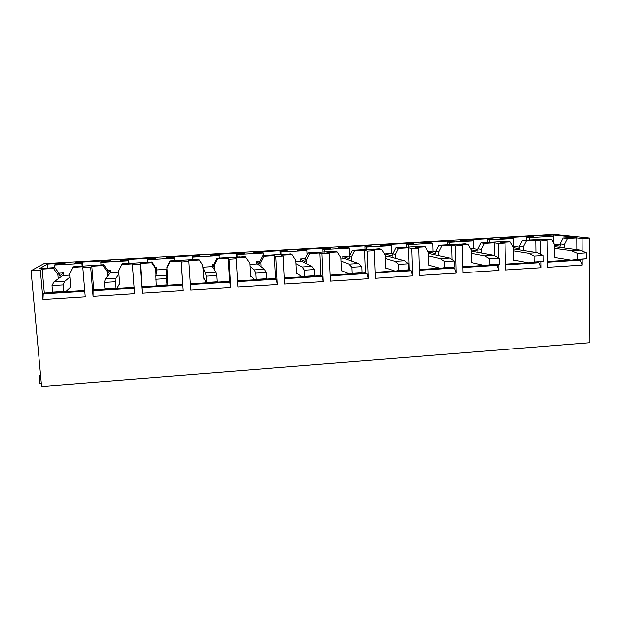 <?xml version="1.0" encoding="UTF-8"?>
<svg xmlns="http://www.w3.org/2000/svg" width="621" height="621" viewBox="0 0 621 621"><rect width="100%" height="100%" fill="white"/><g stroke="black" fill="none" stroke-linecap="round" stroke-linejoin="round"><path stroke-width="0.93" d="M40.505 374.486L39.643 375.674L39.503 378.624L39.946 383.491L41.312 383.382M589.585 238.154L589.95 342.683L41.599 386.51L31.05 270.725L43.99 263.63L554.025 234.49L589.585 238.154L582.094 238.596L582.149 250.977M555.446 257.575L554.91 257.606L554.794 245.039L551.634 239.489L542.28 240.032L547.179 240.63L540.596 241.01L540.744 254.315M540.821 261.775L540.891 267.721L505.525 269.98L505.075 243.083L498.376 243.471L498.632 257.956M498.748 264.251L498.857 270.407L462.878 272.697L462.241 245.582L455.426 245.978L456.093 273.131L419.478 275.468L418.655 248.121L411.723 248.524L412.577 275.91L375.325 278.286L374.3 250.713L367.244 251.125L368.3 278.736L330.38 281.15L329.146 253.345L321.965 253.764L323.223 281.608L284.628 284.069L283.184 256.023L275.871 256.45L277.346 284.534L238.045 287.042L236.384 258.755L228.932 259.19L230.632 287.515L190.616 290.061L188.722 261.534L181.138 261.977L183.063 290.543L142.31 293.143L140.587 263.389L140.183 264.36L142.31 293.143M140.183 264.36L132.452 264.81L134.617 293.64L93.103 296.287L93.127 290.706L93.771 289.891L91.846 266.223L90.728 267.247L93.103 296.287M90.728 267.247L82.857 267.705L85.271 296.784L42.973 299.485L43.245 293.834L44.324 292.988L42.189 269.103L40.342 270.182L42.973 299.485M40.342 270.182L31.05 270.725M582.188 259.306L582.219 265.089L547.443 267.309L547.179 240.63M553.451 242.687L553.396 236.337L529.511 237.711L526.639 237.369L526.678 240.304M526.639 237.369L533.618 236.966L529.208 236.454L529.216 237.222M535.915 252.46L535.776 240.412L526.352 240.964L522.447 240.459L542.707 239.458M529.208 236.454L499.672 238.146L503.74 238.681L513.528 238.627L513.645 246.32L519.428 247.181M551.634 239.489L542.707 239.279M576.839 249.658L576.777 238.029L567.509 238.565L563.193 238.091L560.173 243.929L560.196 246.188L554.801 245.481M567.509 238.565L564.458 244.464L560.173 243.929M570.637 260.044L547.388 261.503M564.458 244.464L564.489 247.996M576.777 238.029L582.094 238.596M582.219 265.089L580.061 260.152L577.522 259.749M580.061 260.152L547.396 262.202M514.196 260.129L513.652 260.16L513.451 247.492L510.198 241.903L506.464 241.383L501.621 241.841M522.447 240.459L519.412 246.335L519.443 248.617L513.458 247.694M526.352 240.964L523.286 246.91L519.412 246.335M510.198 241.903L500.689 242.454L505.075 243.083M527.889 262.722L505.424 264.127M523.286 246.91L523.332 250.48M535.776 240.412L540.596 241.01M540.891 267.721L538.904 262.737L536.598 262.318M538.904 262.737L505.44 264.841M472.247 262.722L471.688 262.761L471.401 249.984L468.055 244.348L464.756 243.805L459.827 244.27M494.308 255.549L494.068 242.834L484.489 243.393L481.011 242.858L477.96 248.788L478.007 251.086L471.339 249.867M484.489 243.393L481.399 249.394L477.96 248.788M468.055 244.348L458.376 244.915L462.241 245.582M484.372 265.446L462.738 266.797M481.399 249.394L481.477 253.011M494.068 242.834L498.376 243.471M498.857 270.407L497.041 265.361L494.751 264.872M497.041 265.361L462.754 267.519M429.569 265.369L429.002 265.4L428.63 252.522L425.191 246.84L422.334 246.258L417.328 246.731M452.01 259.547L451.653 245.303L441.896 245.869L438.868 245.303L435.802 251.288L435.872 253.601L428.265 251.924M441.896 245.869L438.799 251.916L435.802 251.288M425.191 246.84L415.34 247.414L418.655 248.121M456.093 273.131L454.456 268.039L451.188 267.519M440.079 268.218L419.299 269.514M438.799 251.916L438.9 255.588M451.653 245.303L455.426 245.978M454.456 268.039L419.322 270.244M386.146 268.055L385.571 268.086L385.113 255.107L381.566 249.378L379.183 248.765L374.09 249.246M412.577 275.91L411.125 270.756L409.2 270.151L408.494 247.81L398.573 248.392L396.004 247.787L392.922 253.818L393 256.155L384.873 253.927L384.904 254.773M398.573 248.392L395.461 254.486L392.922 253.818M381.566 249.378L371.552 249.96L374.3 250.713M409.2 270.151L405.994 270.352M394.987 271.035L375.1 272.285M395.461 254.486L395.585 258.227M408.494 247.81L411.723 248.524M411.125 270.756L375.123 273.015M341.969 270.787L341.379 270.826L340.828 257.731L337.18 251.955L335.278 251.311L330.1 251.792M368.3 278.736L367.042 273.519L365.451 272.891L364.581 250.364L354.49 250.954L352.394 250.317L349.297 256.403L349.398 258.755L342.8 256.411L342.901 258.817M354.49 250.954L351.354 257.102L349.297 256.403M337.18 251.955L326.988 252.553L329.146 253.345M365.451 272.891L359.97 273.232M349.072 273.915L330.108 275.103M351.354 257.102L351.509 260.921M364.581 250.364L367.244 251.125M367.042 273.519L330.139 275.833M297.009 273.566L296.411 273.605L295.759 260.401L292.01 254.587L290.605 253.896L285.334 254.393M323.223 281.608L322.167 276.337L320.933 275.677L319.893 252.964L309.623 253.562L308.024 252.887L304.911 259.027L305.027 261.402L300.013 258.934L300.129 261.363M309.623 253.562L306.479 259.764L304.911 259.027M292.01 254.587L281.631 255.184L283.184 256.023M320.933 275.677L313.093 276.166M302.311 276.842L284.309 277.967M306.479 259.764L306.665 263.708M319.893 252.964L321.965 253.764M322.167 276.337L284.348 278.705M251.249 276.399L250.636 276.438L249.883 263.125L245.14 256.535L239.776 257.032M277.346 284.534L276.5 279.202L275.623 278.511L274.412 255.604L263.956 256.217L262.869 255.51L259.741 261.697L259.873 264.088L256.504 261.511L256.636 263.948M263.956 256.217L260.797 262.473L259.741 261.697M246.025 257.257L235.46 257.87L236.384 258.755M275.623 278.511L265.338 279.155M254.68 279.823L237.68 280.886M260.797 262.473L261.022 266.634M274.412 255.604L275.871 256.45M276.5 279.202L237.727 281.631M204.666 279.287L204.045 279.326L202.788 265.066L198.867 259.221L193.41 259.725M203.183 265.897L198.867 259.221M230.632 287.515L229.498 281.398L228.117 258.297L217.466 258.918L216.908 258.173L213.771 264.414L213.919 266.828L212.242 264.119L212.398 266.588M217.466 258.918L214.292 265.237L213.771 264.414M199.217 259.974L188.458 260.603L188.722 261.534M229.498 281.398L216.69 282.198M206.156 282.858L190.205 283.859M214.292 265.237L214.594 270.073M228.117 258.297L228.932 259.19M230.003 282.12L190.251 284.612M156.081 275.049L155.793 267.845L151.757 261.953L126.878 263.583M155.63 268.714L151.547 262.745L151.757 261.953M183.063 290.543L180.975 261.037L170.131 261.666L170.123 260.882L166.971 267.185L167.88 281.561L167.259 281.6M170.131 261.666L166.94 268.039M167.165 285.45L166.544 278.612L166.669 269.328L167.367 277.509L167.165 285.45L156.686 286.102L156.329 285.613L155.956 275.825L156.981 269.887M151.547 262.745L140.587 263.389M182.543 284.333L167.173 285.295M156.585 285.963L142.325 286.855M180.975 261.037L181.138 261.977M182.659 285.086L142.093 287.632M107.557 276.05L107.208 271.587L107.945 270.678L103.792 264.732L78.456 266.393M107.208 271.587L103.001 265.571L103.792 264.732M132.452 264.81L132.972 263.832L121.933 264.468L118.72 270.903L119.775 284.534L119.147 284.573M121.933 264.468L122.492 263.646L126.863 263.389M103.001 265.571L91.846 266.223M134.144 287.368L116.981 288.439M105.849 289.138L93.771 289.891M134.206 288.128L93.127 290.706M58.242 278.705L57.877 274.513L59.212 273.558L54.943 267.566L39.433 268.66L47.584 264.026L47.949 268.163M57.877 274.513L53.553 268.443L54.943 267.566M82.857 267.705L84.083 266.673L72.836 267.325L69.614 273.814L70.786 287.57L70.142 287.608M72.836 267.325L73.992 266.456L78.44 266.199M53.553 268.443L42.189 269.103M84.743 290.457L65.826 291.645M54.136 292.375L44.324 292.988M84.805 291.226L43.245 293.834M513.528 238.627L489.775 239.993L487.206 239.628L487.26 242.679M487.206 239.628L494.285 239.225L490.326 238.681L490.342 239.45M481.011 242.858L501.613 241.662M490.326 238.681L460.316 240.405L463.926 240.964L473.528 240.925L473.699 248.679L477.976 249.432M473.528 240.925L449.394 242.314L447.12 241.934L447.205 245M447.12 241.934L454.324 241.515L450.823 240.948L450.838 241.716M438.868 245.303L459.827 244.084M450.823 240.948L420.324 242.687L423.468 243.292L430.741 242.873L432.876 243.269L433.101 251.078L435.818 251.652M432.876 243.269L408.339 244.674L406.39 244.27L406.491 247.36M406.39 244.27L413.71 243.851L410.683 243.246L410.706 244.022M396.004 247.787L417.32 246.553M410.683 243.246L379.687 245.016L382.342 245.652L389.732 245.225L391.556 245.644L391.828 253.515L392.93 253.803M391.556 245.644L366.607 247.08L364.985 246.646L365.101 249.766M364.985 246.646L372.421 246.219L369.883 245.574L369.914 246.366M352.394 250.317L374.083 249.06M369.883 245.574L338.391 247.383L340.541 248.051L348.047 247.616L349.538 248.058L349.84 255.34M349.538 248.058L324.17 249.518L322.889 249.06L323.029 252.204M322.889 249.06L330.45 248.625L328.424 247.95L328.455 248.742M308.024 252.887L330.093 251.606M328.424 247.95L296.403 249.782L298.033 250.488L305.672 250.053L306.813 250.519L307.022 254.858M306.813 250.519L281.018 252.002L280.087 251.521L280.25 254.688M280.087 251.521L287.779 251.078L286.273 250.364L286.312 251.163M262.869 255.51L285.326 254.206M286.273 250.364L253.725 252.227L254.812 252.972L262.582 252.522L263.366 253.011L263.506 255.472M263.366 253.011L237.129 254.525L236.562 254.02L236.748 257.21M236.562 254.02L244.379 253.57L243.424 252.817L243.471 253.624M216.908 258.173L239.768 256.846M243.424 252.817L210.325 254.711L210.861 255.495L218.755 255.037L219.329 258.033M219.182 255.557L192.487 257.086L192.293 256.558L192.502 259.78M192.293 256.558L200.249 256.1L199.853 255.309L199.9 256.124M170.123 260.882L193.395 259.531M199.853 255.309L166.195 257.241L166.149 258.057L174.183 257.599L174.4 260.634M166.195 257.241L166.249 258.057M174.229 258.142L147.068 259.702L147.262 259.143L155.359 258.678L155.537 257.847L121.305 259.811L121.367 260.634M121.305 259.811L120.668 260.673L128.842 260.199L129.09 263.459M128.842 260.199L128.493 260.773L100.858 262.357L101.456 261.775L109.684 261.301L110.468 260.432L75.646 262.419L75.715 263.25M75.646 262.419L74.396 263.327L82.709 262.846L82.981 266.13M82.709 262.846L81.949 263.444L82.174 266.176M100.858 262.357L101.06 264.888M128.493 260.773L128.694 263.483M147.068 259.702L147.255 262.209M192.487 257.086L192.665 259.772M237.129 254.525L237.284 257.179M281.018 252.002L281.158 254.633M324.17 249.518L324.286 252.134M366.607 247.08L366.7 249.673M408.339 244.674L408.424 247.251M449.394 242.314L449.457 244.868M489.775 239.993L489.822 242.532M63.901 275.429L63.684 272.898L59.43 276.042L59.212 273.558M110.685 272.642L110.484 270.135L108.139 273.131L107.945 270.678M156.74 271.098L156.476 267.418L155.964 270.282L155.793 267.845M529.511 237.711L529.542 240.226M110.484 270.135L107.681 270.298M63.684 272.898L58.941 273.178M156.476 267.418L155.537 267.472M553.396 236.337L538.912 235.902L553.49 235.064L576.622 237.494L563.193 238.091M554.242 244.061L560.181 244.821M213.966 264.018L212.242 264.119M259.943 261.301L256.504 261.511M433.101 251.078L427.939 251.381M305.113 258.639L300.013 258.934M513.645 246.32L512.799 246.366M349.499 256.015L342.8 256.411M473.699 248.679L470.734 248.85M391.828 253.515L384.873 253.927M81.949 263.444L54.454 265.027L55.455 264.414L63.839 263.933L65.236 263.017L47.584 264.026M54.679 267.581L54.454 265.027M553.49 235.064L553.559 242.873M577.546 259.275L586.566 258.709L571.25 260.145L577.546 259.275L577.514 253.415L571.196 250.636L554.825 248.361M554.91 257.49L571.25 260.145M586.566 258.709L586.542 252.856L577.514 253.415M586.542 252.856L580.099 250.1L571.196 250.636M580.099 250.1L554.809 246.692M534.099 261.992L543.282 261.418L528.44 262.823L534.099 261.992L534.021 256.077L528.316 253.236L513.505 250.83M513.645 260.02L528.44 262.823M543.282 261.418L543.22 255.518L534.021 256.077M543.22 255.518L537.382 252.693L528.316 253.236M537.382 252.693L513.474 248.928M489.86 264.756L499.214 264.173L484.861 265.555L489.86 264.756L489.752 258.794L484.667 255.891L471.479 253.329M471.681 262.598L484.861 265.555M499.214 264.173L499.113 258.22L489.752 258.794M499.113 258.22L493.897 255.324L484.667 255.891M493.897 255.324L471.518 251.156M444.822 267.573L454.347 266.976L440.506 268.334L444.822 267.573L444.667 261.557L440.242 258.584L428.723 255.868M428.995 265.214L440.506 268.334M454.347 266.976L454.199 260.975L444.667 261.557M454.199 260.975L449.635 258.01L440.242 258.584M449.635 258.01L429.647 253.647M398.954 270.445L408.657 269.832L395.344 271.16L398.954 270.445L398.752 264.375L395.01 261.325L385.23 258.445M385.563 267.853L395.344 271.16M408.657 269.832L408.463 263.778L398.752 264.375M408.463 263.778L404.574 260.742L395.01 261.325M404.574 260.742L387.659 256.147M352.231 273.364L362.113 272.743L349.359 274.04L352.231 273.364L351.983 267.24L348.948 264.119L340.968 261.037M341.371 270.523L349.359 274.04M362.113 272.743L361.872 266.634L351.983 267.24M361.872 266.634L358.69 263.529L348.948 264.119M358.69 263.529L344.965 258.693M304.632 276.337L314.7 275.708L312.433 276.353L302.52 276.974L304.632 276.337L304.337 270.158L302.039 266.968L295.922 263.638M296.388 273.186L302.52 276.974M314.7 275.708L314.412 269.545L304.337 270.158M314.412 269.545L311.959 266.362L302.039 266.968M311.959 266.362L301.534 261.278M256.131 279.372L266.393 278.728L264.911 279.326L254.82 279.962L256.131 279.372L255.782 273.139L254.253 269.863L250.053 266.153M250.597 275.755L254.82 279.962M266.393 278.728L266.052 272.51L255.782 273.139M266.052 272.51L264.36 269.25L254.253 269.863M264.36 269.25L257.358 263.909M206.708 282.462L217.164 281.81L216.496 282.361L206.211 283.005L206.708 282.462L206.304 276.174L205.567 272.821L203.315 267.962M203.929 277.517L206.211 283.005M217.164 281.81L216.776 275.53L206.304 276.174M216.776 275.53L215.867 272.192L205.567 272.821M215.867 272.192L212.413 266.588M166.987 284.946L156.329 285.613M166.544 278.612L155.871 279.264M166.451 275.188L155.956 275.825M156.942 269.887L166.669 269.312L156.934 269.91M119.706 283.58L116.895 288.594L106.214 289.262L104.965 288.827L104.452 282.415L105.391 278.891L110.266 272.666M116.895 288.594L115.832 288.144L104.965 288.827M115.832 288.144L115.335 281.748L104.452 282.415M115.335 281.748L116.088 278.247L105.391 278.891M116.088 278.247L118.945 273.776M70.74 287.049L65.655 291.808L54.764 292.483L52.591 292.095L52.024 285.629L53.848 282.019L62.713 275.499M65.655 291.808L63.676 291.404L52.591 292.095M63.676 291.404L63.117 284.954L52.024 285.629M63.117 284.954L64.755 281.36L53.848 282.019M64.755 281.36L69.894 277.106M39.503 378.624L40.87 378.515M40.606 375.604L39.643 375.674M430.229 253.632L428.669 253.725M388.156 256.139L385.152 256.318L388.086 256.124M345.361 258.693L340.882 258.957M301.837 261.278L295.821 261.643L301.79 261.262M257.56 263.917L249.952 264.367L257.529 263.902M212.506 266.603L203.261 267.154L212.491 266.58M118.821 272.177L110.111 272.697M69.723 275.103L62.442 275.538M430.151 253.616L428.661 253.71M345.307 258.67L340.875 258.934M118.821 272.161L110.127 272.673M69.723 275.08L62.48 275.514"/></g></svg>

